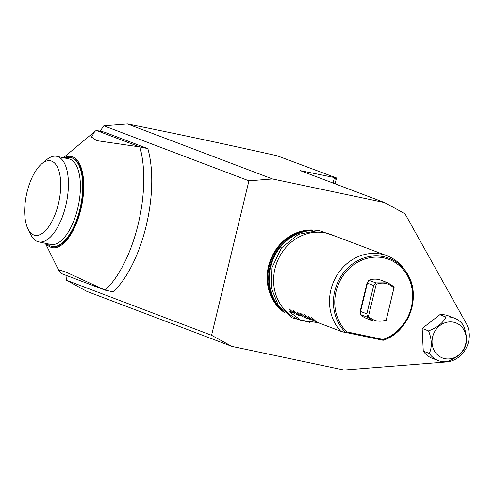 <?xml version="1.0" encoding="UTF-8"?>
<svg xmlns="http://www.w3.org/2000/svg" width="494" height="494" viewBox="0 0 494 494"><rect width="100%" height="100%" fill="white"/><g stroke="black" fill="none" stroke-linecap="round" stroke-linejoin="round"><path stroke-width="0.74" d="M344.009 370.031L446.471 361.954A25.083 22.52 110.8 0 0 466.225 323.335L404.95 213.698L384.523 202.565L272.515 178.958L248.939 180.816L211.568 335.29L232.001 346.424L344.009 370.031M423.272 351.135L429.348 353.438C432.201 346.911 431.935 339.397 428.551 330.9L422.172 328.479L423.272 351.135A22.712 20.396 110.8 0 0 432.219 358.292L438.295 360.595A22.712 20.396 110.8 0 0 446.78 361.701C456.061 358.218 462.051 353.667 464.749 348.054C467.423 341.854 466.96 334.265 463.353 325.287A22.712 20.396 110.8 0 0 455.752 318.698A22.712 20.396 110.8 0 0 454.4 318.124A22.712 20.396 110.8 0 0 445.921 317.024L439.839 314.715A22.712 20.396 110.8 0 1 448.324 315.82L454.4 318.124M422.172 328.479L439.839 314.715M285.143 313.011A45.09 40.489 -69.2 0 1 268.551 266.124A45.09 40.489 -69.2 0 1 316.493 230.334M65.955 275.282L66.455 280.265L86.987 291.435L232.001 346.424M384.523 202.565L300.377 170.658L336.507 177.957L335.086 183.824M336.507 177.957L277.023 155.74C223.628 143.773 173.783 133.182 127.501 123.969L272.515 178.958M334.376 177.821L333.104 183.07M335.976 180.162L335.438 177.889M104.03 125.785L127.501 123.969M104.358 125.519L104.963 125.748L103.826 125.791L100.078 131.206M103.826 125.791L248.939 180.816M66.455 280.265L211.568 335.29M45.368 243.295L58.99 270.842L61.583 273.627L105.185 290.157L113.188 291.843A90.853 39.613 -78.1 0 0 147.836 148.62L104.234 132.083L96.231 130.397L139.839 146.934L147.836 148.62M58.99 270.842L60.589 270.292L67.24 272.669L105.185 290.157A90.853 39.613 -78.1 0 0 138.11 224.461A90.853 39.613 -78.1 0 0 139.839 146.934L96.768 140.642L91.563 137.097L94.601 131.663L96.231 130.397M63.893 157.833A46.56 20.297 101.9 0 1 80.874 209.326A46.56 20.297 101.9 0 1 45.862 243.4M46.93 243.628A45.423 19.803 -78.1 0 0 51.839 246.401L52.339 246.506A45.423 19.803 -78.1 0 0 80.405 209.147A45.423 19.803 -78.1 0 0 71.074 157.611L70.574 157.506A45.423 19.803 -78.1 0 0 64.967 158.061M51.839 246.401A45.423 19.803 -78.1 0 0 79.905 209.042A45.423 19.803 -78.1 0 0 70.574 157.506M56.724 156.326L68.722 158.852A43.725 19.062 -78.1 0 1 77.706 208.462A43.725 19.062 101.9 0 1 50.691 244.419L38.686 241.887A43.725 19.062 -78.1 0 0 65.702 205.93A43.725 19.062 -78.1 0 0 56.724 156.326A43.725 19.062 -78.1 0 0 46.56 159.778L41.706 163.829A38.044 16.586 -78.1 0 0 27.047 192.117A38.044 16.586 -78.1 0 0 27.979 228.963A38.044 16.586 -78.1 0 0 58.366 203.991A38.044 16.586 -78.1 0 0 58.039 168.479A38.044 16.586 -78.1 0 0 41.706 163.829M27.979 228.963L30.782 234.631A43.725 19.062 -78.1 0 0 38.686 241.887M429.348 353.438A22.712 20.396 110.8 0 0 436.949 360.021A22.712 20.396 110.8 0 0 438.295 360.595M428.551 330.9C437.314 327.584 443.106 322.959 445.921 317.024M441.383 357.508A18.778 16.864 110.8 0 0 464.403 347.653A18.778 16.864 110.8 0 0 456.931 323.342A18.778 16.864 110.8 0 0 433.911 333.197A18.778 16.864 110.8 0 0 441.383 357.508M311.838 230.55A45.423 40.786 110.8 0 0 303.242 231.908A45.423 40.786 110.8 0 0 270.595 266.951A45.423 40.786 110.8 0 0 276.269 303.05A45.423 40.786 110.8 0 0 281.802 309.763M345.639 332.406L383.146 340.286L382.986 339.477L346.837 331.857L345.639 332.406A43.824 39.353 -69.2 0 1 347.683 268.094A43.824 39.353 -69.2 0 1 406.482 272.484L405.234 270.576A45.423 40.786 110.8 0 0 387.006 255.769L331.097 234.57A45.423 40.786 110.8 0 0 274.991 268.613A45.423 40.786 110.8 0 0 298.889 319.519L300.747 320.229L318.05 322.65M387.006 255.769A45.423 40.786 110.8 0 0 330.9 289.817A45.423 40.786 110.8 0 0 340.767 331.264L316.833 322.187L311.658 317.346L313.653 320.983L308.312 316.08L309.911 319.562L309.355 319.352L304.576 314.659L306.175 318.148L305.613 317.932L300.438 313.091L302.433 316.728L297.098 311.825L298.691 315.308L298.135 315.098L292.961 310.257L294.955 313.894L294.393 313.684L289.218 308.843L291.213 312.474L289.342 311.763L300.747 320.229M345.775 332.715L340.767 331.264M360.256 310.973L360.564 311.455L366.826 313.832L367.567 317.247L373.47 321.081L366.462 318.426A20.439 18.352 -69.2 0 1 360.552 314.585L360.256 310.973L366.925 283.383L368.864 280.24A20.439 18.352 -69.2 0 1 380.954 280.197L387.969 282.858L375.872 282.895L368.864 280.24M316.061 321.489L313.653 320.983M312.325 320.075L309.911 319.562M308.583 318.655L306.175 318.148M304.841 317.234L302.433 316.728M301.105 315.82L298.691 315.308M297.363 314.4L294.955 313.894M293.621 312.98L291.213 312.474M367.567 317.247L360.552 314.585M366.925 283.383L367.413 283.161L373.674 285.538L375.872 282.895M373.47 321.081L385.567 321.038L386.098 320.532L394.107 287.422L393.872 286.693L387.969 282.858M386.098 320.532L393.903 288.014C388.883 283.142 382.986 281.895 376.212 284.285L368.475 316.277C373.489 321.156 379.386 322.397 386.166 320.007M367.684 316.654L368.475 316.277M375.699 283.537L376.212 284.285M373.674 285.538L366.826 313.832M394.107 287.422L393.903 288.014M282.457 310.46A44.744 40.175 110.8 0 1 269.23 266.328A44.744 40.175 -69.2 0 1 312.795 230.457M304.458 231.593A44.744 40.175 -69.2 0 0 270.076 266.649A44.744 40.175 110.8 0 0 276.973 304.088M276.269 303.05L275.769 302.291A44.793 40.218 110.8 0 1 270.181 266.698A44.793 40.218 -69.2 0 1 302.371 232.143L303.242 231.908M383.146 340.286C409.248 332.295 422.24 294.554 406.482 272.484A43.824 39.353 -69.2 0 1 383.196 340.267M346.837 331.857A42.731 38.365 -69.2 0 1 351.092 266.791A42.731 38.365 -69.2 0 1 409.1 279.017A42.731 38.365 -69.2 0 1 382.986 339.477M360.564 311.455L367.413 283.161M63.405 157.734L94.601 131.663M309.855 322.378L292.176 317.852L278.443 305.564L271.218 287.86L271.793 268.063L281.413 247.951L298.351 234.354L318.766 230.426L337.921 237.157"/></g></svg>
